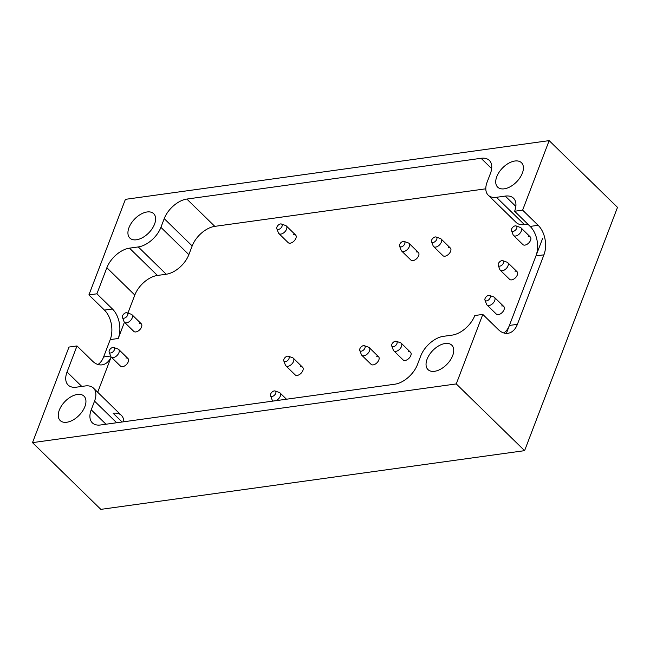 <?xml version="1.0" encoding="UTF-8"?>
<svg xmlns="http://www.w3.org/2000/svg" width="650" height="650" viewBox="0 0 650 650"><rect width="100%" height="100%" fill="white"/><g stroke="black" fill="none" stroke-linecap="round" stroke-linejoin="round"><path stroke-width="0.97" d="M504.254 188.825A17.046 9.88 -45.7 0 0 520.033 177.621A17.046 9.88 -45.7 0 0 521.479 162.719A17.046 9.88 -45.7 0 0 514.873 161.013A17.046 9.88 -45.7 0 0 499.102 172.218A17.046 9.88 -45.7 0 0 497.656 187.119A17.046 9.88 -45.7 0 0 504.254 188.825M136.468 239.777A17.046 9.88 -45.7 0 0 152.238 228.581A17.046 9.88 -45.7 0 0 153.684 213.679A17.046 9.88 -45.7 0 0 147.087 211.973A17.046 9.88 -45.7 0 0 131.308 223.178A17.046 9.88 -45.7 0 0 129.862 238.079A17.046 9.88 -45.7 0 0 136.468 239.777M66.788 422.248A17.046 9.88 -45.7 0 0 82.566 411.052A17.046 9.88 -45.7 0 0 84.004 396.151A17.046 9.88 -45.7 0 0 77.407 394.444A17.046 9.88 -45.7 0 0 61.628 405.649A17.046 9.88 -45.7 0 0 60.19 420.542A17.046 9.88 -45.7 0 0 66.788 422.248M434.582 371.296A17.046 9.88 -45.7 0 0 450.352 360.092A17.046 9.88 -45.7 0 0 451.799 345.191A17.046 9.88 -45.7 0 0 445.193 343.484A17.046 9.88 -45.7 0 0 429.423 354.689A17.046 9.88 -45.7 0 0 427.976 369.59A17.046 9.88 -45.7 0 0 434.582 371.296M111.134 356.964A21.312 13.91 -97.9 0 1 102.082 364.845A21.312 13.91 -97.9 0 1 92.528 361.116L76.993 345.946L67.039 372.019L81.803 386.433M76.993 345.946L68.998 347.059L32.5 442.634L456.259 383.923L482.804 314.413L474.809 315.518A21.312 12.35 134.3 0 1 452.181 335.116L443.381 336.334A21.312 12.35 -45.7 0 0 420.761 355.924L417.438 364.618A21.312 12.35 134.3 0 1 394.81 384.207L100.579 424.978A21.312 12.35 134.3 0 1 92.332 422.841A21.312 12.35 134.3 0 1 91.228 409.817L105.983 424.223M116.683 422.744L94.543 401.123L91.228 409.817M94.543 401.123A21.312 12.35 -45.7 0 0 93.446 388.091A21.312 12.35 -45.7 0 0 85.191 385.962L76.391 387.181A21.312 12.35 134.3 0 1 68.144 385.052A21.312 12.35 134.3 0 1 67.039 372.019M456.259 383.923L524.599 450.653L617.5 207.366L549.161 140.627L522.616 210.145L538.151 225.306A21.312 13.91 -97.9 0 1 543.936 254.824L517.392 324.334A21.312 13.91 -97.9 0 1 507.894 333.312A21.312 13.91 -97.9 0 1 498.331 329.574L482.804 314.413M549.161 140.627L125.401 199.347L88.904 294.921L104.439 310.091L112.434 308.986A21.312 13.91 -97.9 0 1 118.219 338.496L124.426 322.238M485.802 188.809L214.809 226.363A21.312 12.35 -45.7 0 0 192.181 245.952L188.857 254.646A21.312 12.35 134.3 0 1 166.237 274.235L157.438 275.454A21.312 12.35 -45.7 0 0 134.81 295.051L106.86 267.751L96.899 293.816L88.904 294.921M106.86 267.751A21.312 12.35 134.3 0 1 129.48 248.154L157.438 275.454M166.237 274.235L138.279 246.935L129.48 248.154M138.279 246.935A21.312 12.35 -45.7 0 0 160.907 227.346L188.857 254.646M192.181 245.952L164.222 218.652L160.907 227.346M164.222 218.652A21.312 12.35 134.3 0 1 186.851 199.062L214.809 226.363M491.66 168.626L481.081 158.291L186.851 199.062M481.081 158.291A21.312 12.35 134.3 0 1 489.336 160.42A21.312 12.35 134.3 0 1 490.433 173.452L487.118 182.146A21.312 12.35 -45.7 0 0 488.223 195.179A21.312 12.35 -45.7 0 0 496.47 197.308L524.428 224.607A21.312 12.35 134.3 0 1 516.181 222.471L488.223 195.179M515.848 206.416L505.269 196.089L496.47 197.308M505.269 196.089A21.312 12.35 134.3 0 1 513.524 198.218A21.312 12.35 134.3 0 1 514.621 211.25L530.156 226.419L538.151 225.306M522.616 210.145L514.621 211.25M543.936 254.824L535.941 255.929L509.397 325.439L517.392 324.334M535.941 255.929A21.312 13.91 82.1 0 0 530.156 226.419M503.774 332.954A21.312 13.91 82.1 0 0 509.397 325.439M97.963 364.496A21.312 13.91 82.1 0 0 103.594 356.98L110.63 356.005M118.219 338.496L110.224 339.601L103.594 356.98M110.224 339.601A21.312 13.91 82.1 0 0 104.439 310.091M32.5 442.634L100.839 509.372L524.599 450.653M96.899 293.816L112.434 308.986M364.333 345.711A3.388 1.966 -45.7 0 0 359.873 348.766A3.388 1.966 -45.7 0 0 359.759 350.399A3.388 1.966 -45.7 0 0 362.245 350.902A3.388 1.966 -45.7 0 0 364.951 348.059A3.388 1.966 -45.7 0 0 364.333 345.711L368.542 347.206A5.33 3.087 134.3 0 1 369.241 347.636A5.33 3.087 134.3 0 1 369.517 350.886A5.33 3.087 134.3 0 1 365.828 355.079A5.33 3.087 134.3 0 1 361.798 355.257L371.118 364.358A5.33 3.087 -45.7 0 0 373.173 364.886A5.33 3.087 -45.7 0 0 378.105 361.392A5.33 3.087 -45.7 0 0 378.56 356.736A5.33 3.087 -45.7 0 0 376.496 356.2M436.134 237.014A3.388 1.966 -45.7 0 0 431.665 240.061A3.388 1.966 -45.7 0 0 431.559 241.694A3.388 1.966 -45.7 0 0 434.046 242.206A3.388 1.966 -45.7 0 0 436.751 239.354A3.388 1.966 -45.7 0 0 436.134 237.014L440.343 238.501A5.33 3.087 134.3 0 1 441.041 238.932A5.33 3.087 134.3 0 1 441.309 242.19A5.33 3.087 134.3 0 1 437.621 246.382A5.33 3.087 134.3 0 1 433.591 246.553L442.91 255.653A5.33 3.087 -45.7 0 0 444.974 256.189A5.33 3.087 -45.7 0 0 449.906 252.688A5.33 3.087 -45.7 0 0 450.352 248.032A5.33 3.087 -45.7 0 0 448.297 247.496M396.313 341.283A3.388 1.966 -45.7 0 0 391.852 344.329A3.388 1.966 -45.7 0 0 391.739 345.963A3.388 1.966 -45.7 0 0 394.225 346.474A3.388 1.966 -45.7 0 0 396.939 343.631A3.388 1.966 -45.7 0 0 396.313 341.283L400.522 342.769A5.33 3.087 134.3 0 1 401.221 343.2A5.33 3.087 134.3 0 1 401.497 346.458A5.33 3.087 134.3 0 1 397.808 350.651A5.33 3.087 134.3 0 1 393.778 350.821L403.098 359.921A5.33 3.087 -45.7 0 0 405.161 360.457A5.33 3.087 -45.7 0 0 410.085 356.956A5.33 3.087 -45.7 0 0 410.54 352.3A5.33 3.087 -45.7 0 0 408.476 351.772M404.154 241.443A3.388 1.966 -45.7 0 0 399.685 244.498A3.388 1.966 -45.7 0 0 399.579 246.131A3.388 1.966 -45.7 0 0 402.066 246.634A3.388 1.966 -45.7 0 0 404.771 243.791A3.388 1.966 -45.7 0 0 404.154 241.443L408.354 242.938A5.33 3.087 134.3 0 1 409.053 243.36A5.33 3.087 134.3 0 1 409.329 246.618A5.33 3.087 134.3 0 1 405.641 250.811A5.33 3.087 134.3 0 1 401.611 250.989L410.93 260.089A5.33 3.087 -45.7 0 0 412.994 260.618A5.33 3.087 -45.7 0 0 417.926 257.116A5.33 3.087 -45.7 0 0 418.372 252.46A5.33 3.087 -45.7 0 0 416.309 251.932M281.393 224.006A3.388 1.966 -45.7 0 0 276.924 227.053A3.388 1.966 -45.7 0 0 276.819 228.686A3.388 1.966 -45.7 0 0 279.305 229.198A3.388 1.966 -45.7 0 0 282.011 226.346A3.388 1.966 -45.7 0 0 281.393 224.006L285.594 225.493A5.33 3.087 134.3 0 1 286.293 225.924A5.33 3.087 134.3 0 1 286.569 229.182A5.33 3.087 134.3 0 1 282.88 233.366A5.33 3.087 134.3 0 1 278.85 233.545L288.169 242.645A5.33 3.087 -45.7 0 0 290.233 243.181A5.33 3.087 -45.7 0 0 295.165 239.679A5.33 3.087 -45.7 0 0 295.612 235.024A5.33 3.087 -45.7 0 0 293.548 234.488M113.758 347.514A3.388 1.966 -45.7 0 0 112.889 347.449A3.388 1.966 -45.7 0 0 110.004 349.326A3.388 1.966 -45.7 0 0 109.184 352.194A3.388 1.966 -45.7 0 0 110.776 352.974A3.388 1.966 -45.7 0 0 114.132 350.391A3.388 1.966 -45.7 0 0 113.758 347.514L117.967 349.001A5.33 3.087 134.3 0 1 118.666 349.432A5.33 3.087 134.3 0 1 118.211 354.088A5.33 3.087 134.3 0 1 113.279 357.589A5.33 3.087 134.3 0 1 111.215 357.053L120.534 366.153A5.33 3.087 -45.7 0 0 122.598 366.689A5.33 3.087 -45.7 0 0 127.53 363.188A5.33 3.087 -45.7 0 0 127.977 358.532A5.33 3.087 -45.7 0 0 125.921 358.004M127.026 312.756A3.388 1.966 -45.7 0 0 122.566 315.811A3.388 1.966 -45.7 0 0 122.452 317.444A3.388 1.966 -45.7 0 0 124.938 317.947A3.388 1.966 -45.7 0 0 127.652 315.104A3.388 1.966 -45.7 0 0 127.026 312.756L131.235 314.251A5.33 3.087 134.3 0 1 131.934 314.673A5.33 3.087 134.3 0 1 132.21 317.931A5.33 3.087 134.3 0 1 128.521 322.124A5.33 3.087 134.3 0 1 124.491 322.303L133.811 331.402A5.33 3.087 -45.7 0 0 135.874 331.931A5.33 3.087 -45.7 0 0 140.798 328.437A5.33 3.087 -45.7 0 0 141.253 323.773A5.33 3.087 -45.7 0 0 139.189 323.245M288.381 356.241A3.388 1.966 -45.7 0 0 283.912 359.287A3.388 1.966 -45.7 0 0 283.806 360.921A3.388 1.966 -45.7 0 0 286.293 361.433A3.388 1.966 -45.7 0 0 288.998 358.581A3.388 1.966 -45.7 0 0 288.381 356.241L292.581 357.727A5.33 3.087 134.3 0 1 293.28 358.158A5.33 3.087 134.3 0 1 293.556 361.416A5.33 3.087 134.3 0 1 289.868 365.601A5.33 3.087 134.3 0 1 285.838 365.779L295.157 374.879A5.33 3.087 -45.7 0 0 297.221 375.416A5.33 3.087 -45.7 0 0 302.152 371.914A5.33 3.087 -45.7 0 0 302.599 367.258A5.33 3.087 -45.7 0 0 300.536 366.722M502.816 260.691A3.388 1.966 -45.7 0 0 498.347 263.738A3.388 1.966 -45.7 0 0 498.241 265.379A3.388 1.966 -45.7 0 0 500.727 265.882A3.388 1.966 -45.7 0 0 503.433 263.039A3.388 1.966 -45.7 0 0 502.816 260.691L507.024 262.186A5.33 3.087 134.3 0 1 507.723 262.608A5.33 3.087 134.3 0 1 507.999 265.866A5.33 3.087 134.3 0 1 504.302 270.059A5.33 3.087 134.3 0 1 500.273 270.238L509.592 279.338A5.33 3.087 -45.7 0 0 511.656 279.866A5.33 3.087 -45.7 0 0 516.587 276.364A5.33 3.087 -45.7 0 0 517.043 271.708A5.33 3.087 -45.7 0 0 514.979 271.18M516.084 225.932A3.388 1.966 -45.7 0 0 511.623 228.987A3.388 1.966 -45.7 0 0 511.517 230.62A3.388 1.966 -45.7 0 0 513.996 231.132A3.388 1.966 -45.7 0 0 516.709 228.28A3.388 1.966 -45.7 0 0 516.084 225.932L520.293 227.427A5.33 3.087 134.3 0 1 520.991 227.857A5.33 3.087 134.3 0 1 521.267 231.116A5.33 3.087 134.3 0 1 517.579 235.3A5.33 3.087 134.3 0 1 513.549 235.479L522.868 244.579A5.33 3.087 -45.7 0 0 524.932 245.107A5.33 3.087 -45.7 0 0 529.856 241.613A5.33 3.087 -45.7 0 0 530.311 236.957A5.33 3.087 -45.7 0 0 528.247 236.421M489.539 295.449A3.388 1.966 -45.7 0 0 485.079 298.496A3.388 1.966 -45.7 0 0 484.973 300.129A3.388 1.966 -45.7 0 0 487.451 300.641A3.388 1.966 -45.7 0 0 490.165 297.789A3.388 1.966 -45.7 0 0 489.539 295.449L493.748 296.936A5.33 3.087 134.3 0 1 494.447 297.367A5.33 3.087 134.3 0 1 494.723 300.625A5.33 3.087 134.3 0 1 491.034 304.817A5.33 3.087 134.3 0 1 487.004 304.988L496.324 314.088A5.33 3.087 -45.7 0 0 498.387 314.624A5.33 3.087 -45.7 0 0 503.311 311.123A5.33 3.087 -45.7 0 0 503.766 306.467A5.33 3.087 -45.7 0 0 501.702 305.931M134.81 295.051L127.928 313.081M111.158 356.996L97.695 392.251M527.816 224.136L524.428 224.607M506.366 333.393L542.579 238.55M122.086 421.996L113.149 413.262A21.312 12.35 134.3 0 1 121.396 415.391A21.312 12.35 134.3 0 1 123.825 421.753M111.215 357.053A5.33 3.087 134.3 0 1 110.776 356.371L109.184 352.194M124.491 322.303A5.33 3.087 134.3 0 1 124.044 321.612L122.452 317.444M278.85 233.545A5.33 3.087 134.3 0 1 278.403 232.854L276.819 228.686M270.644 394.046A3.388 1.966 -45.7 0 0 270.53 395.679A3.388 1.966 -45.7 0 0 273.016 396.183A3.388 1.966 -45.7 0 0 275.722 393.339A3.388 1.966 -45.7 0 0 275.104 390.991A3.388 1.966 -45.7 0 0 270.644 394.046M275.104 390.991L279.313 392.486A5.33 3.087 134.3 0 1 280.012 392.909A5.33 3.087 134.3 0 1 280.288 396.167A5.33 3.087 134.3 0 1 275.974 400.676M273.455 401.026A5.33 3.087 134.3 0 1 272.569 400.538A5.33 3.087 134.3 0 1 272.123 399.848L270.53 395.679M513.549 235.479A5.33 3.087 134.3 0 1 513.102 234.788L511.517 230.62M487.004 304.988A5.33 3.087 134.3 0 1 486.558 304.306L484.973 300.129M401.611 250.989A5.33 3.087 134.3 0 1 401.164 250.299L399.579 246.131M361.798 355.257A5.33 3.087 134.3 0 1 361.351 354.567L359.759 350.399M285.838 365.779A5.33 3.087 134.3 0 1 285.391 365.089L283.806 360.921M500.273 270.238A5.33 3.087 134.3 0 1 499.834 269.547L498.241 265.379M433.591 246.553A5.33 3.087 134.3 0 1 433.152 245.871L431.559 241.694M393.778 350.821A5.33 3.087 134.3 0 1 393.331 350.139L391.739 345.963M121.396 415.391L93.446 388.091M118.666 349.432L127.977 358.532M131.934 314.673L141.253 323.773M286.293 225.924L295.612 235.024M272.569 400.538L273.114 401.074M280.012 392.909L286.471 399.222M520.991 227.857L530.311 236.957M494.447 297.367L503.766 306.467M409.053 243.36L418.372 252.46M369.241 347.636L378.56 356.736M293.28 358.158L302.599 367.258M507.723 262.608L517.043 271.708M441.041 238.932L450.352 248.032M401.221 343.2L410.54 352.3"/></g></svg>
